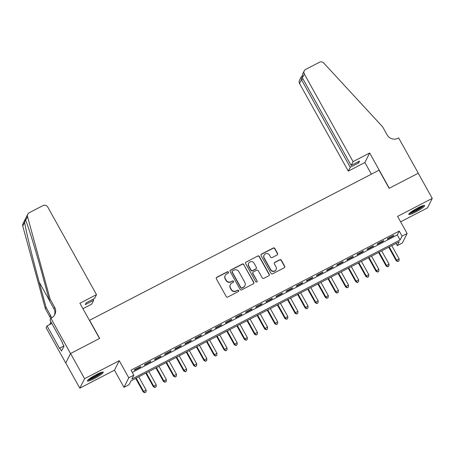 <?xml version="1.0" encoding="UTF-8"?>
<svg xmlns="http://www.w3.org/2000/svg" width="455" height="455" viewBox="0 0 455 455"><rect width="100%" height="100%" fill="white"/><g stroke="black" fill="none" stroke-linecap="round" stroke-linejoin="round"><path stroke-width="0.68" d="M228.421 272.135A0.802 0.774 26.7 0 0 227.341 271.806L216.785 277.277A1.143 1.109 26.7 0 0 216.341 278.779L226.243 296.569A1.143 1.109 26.7 0 0 227.784 297.041L238.34 291.57A0.802 0.774 26.7 0 0 238.653 290.517A0.802 0.774 26.7 0 0 237.573 290.188L236.208 290.893A3.657 3.543 26.7 0 1 231.265 289.38L230.44 287.896A3.657 3.543 26.7 0 1 231.857 283.09L233.227 282.379A0.802 0.774 26.7 0 0 233.534 281.326A0.802 0.774 26.7 0 0 232.454 280.997L231.089 281.702A3.657 3.543 26.7 0 1 226.146 280.189L225.322 278.705A3.657 3.543 26.7 0 1 226.744 273.893L228.109 273.188A0.802 0.774 26.7 0 0 228.421 272.135M228.359 272.977A0.802 0.774 26.7 0 0 227.21 272.062L216.654 277.533A1.143 1.109 26.7 0 0 216.256 277.88M238.591 291.359A0.802 0.774 26.7 0 0 237.442 290.444L236.208 290.893M233.478 282.168A0.802 0.774 26.7 0 0 232.323 281.253L231.089 281.702M417.707 207.981A9.083 1.285 150.9 0 0 408.766 214.396A9.083 1.285 150.9 0 0 415.688 211.984A9.083 1.285 150.9 0 0 424.634 205.563A9.083 1.285 150.9 0 0 417.707 207.981M96.358 374.59A9.083 1.285 150.9 0 0 87.411 381.011A9.083 1.285 150.9 0 0 94.339 378.6A9.083 1.285 150.9 0 0 103.279 372.179A9.083 1.285 150.9 0 0 96.358 374.59M277.14 254.959A1.143 1.109 26.7 0 0 277.584 253.458L274.803 248.464A1.143 1.109 26.7 0 0 273.262 247.992L261.54 254.072A1.143 1.109 26.7 0 0 261.096 255.573L270.998 273.364A1.143 1.109 26.7 0 0 272.539 273.836L284.267 267.762A1.143 1.109 26.7 0 0 284.711 266.255L281.355 260.226A1.143 1.109 26.7 0 0 279.808 259.754L274.792 262.353A1.143 1.109 26.7 0 0 274.348 263.86L276.014 266.852A3.054 2.963 26.7 0 1 273.432 271.208A3.054 2.963 26.7 0 1 270.697 269.605L264.179 257.894A3.054 2.963 26.7 0 1 266.755 253.532A3.054 2.963 26.7 0 1 269.491 255.136L270.577 257.086A1.143 1.109 26.7 0 0 272.124 257.564L277.14 254.959M402.049 236.122L407.111 233.5L402.322 243.004L397.266 245.626L399.206 241.776L130.989 380.835L129.049 384.691L123.987 387.313L128.776 377.809L133.838 375.187L131.893 379.038L400.11 239.978L402.049 236.122L399.251 231.089L131.034 370.154L133.838 375.187M50.903 318.278L70.519 353.518L99.52 338.486L79.904 303.24L96.5 294.635L47.741 207.031A3.492 3.384 26.7 0 0 43.02 205.586L29.205 212.747A3.492 3.384 26.7 0 0 27.539 216.574L50.141 299.208L54.623 307.267A8.15 7.894 -153.3 0 1 51.461 317.988L50.903 318.278L49.965 320.138L62.523 342.695L62.312 343.104L63.996 346.124L61.499 351.078L59.815 348.058L59.611 348.473L47.053 325.916L46.114 327.776L65.73 363.022L70.57 353.495L99.668 338.406L89.584 320.28L379.049 170.198L389.139 188.325L418.236 173.236L432.25 198.408L397.585 216.381L407.111 233.5M70.57 353.495L84.584 378.668L79.796 388.166L114.461 370.194L123.987 387.313M114.461 370.194L119.25 360.696L84.584 378.668M119.25 360.696L128.776 377.809M243.908 264.486A1.143 1.109 26.7 0 0 242.367 264.014L230.639 270.088A1.143 1.109 26.7 0 0 230.196 271.595L240.103 289.386A1.143 1.109 26.7 0 0 241.645 289.858L253.367 283.778A1.143 1.109 26.7 0 0 253.81 282.276L243.778 264.742A1.143 1.109 26.7 0 0 242.236 264.27L230.514 270.35A1.143 1.109 26.7 0 0 230.116 270.697M246.092 262.08L257.814 256A1.143 1.109 26.7 0 1 259.356 256.478L269.258 274.268A1.143 1.109 26.7 0 1 268.814 275.77L263.798 278.369A1.143 1.109 26.7 0 1 262.256 277.897L258.241 270.685A1.143 1.109 26.7 0 0 256.694 270.207L253.367 271.936A1.143 1.109 26.7 0 0 252.923 273.438L257.103 280.951A0.802 0.774 26.7 0 1 256.432 282.089A0.802 0.774 26.7 0 1 255.716 281.673L245.649 263.582A1.143 1.109 26.7 0 1 246.092 262.08L257.814 256M400.616 221.83L427.461 207.912L432.25 198.408M65.782 362.993L79.796 388.166M140.726 366.502L134.652 369.653L134.327 370.296L140.402 367.145L140.726 366.502M150.844 361.259L144.77 364.404L144.451 365.046L150.52 361.901L150.844 361.259M160.968 356.009L154.893 359.16L154.569 359.803L160.643 356.652L160.968 356.009M171.086 350.76L165.017 353.91L164.693 354.553L170.762 351.402L171.086 350.76M181.209 345.516L175.135 348.661L174.811 349.303L180.885 346.158L181.209 345.516M191.327 340.266L185.259 343.417L184.935 344.06L191.009 340.909L191.327 340.266M201.451 335.016L195.377 338.167L195.053 338.81L201.127 335.659L201.451 335.016M211.575 329.773L205.501 332.918L205.177 333.56L211.251 330.415L211.575 329.773M221.693 324.523L215.619 327.674L215.3 328.317L221.369 325.166L221.693 324.523M231.817 319.274L225.743 322.424L225.418 323.067L231.493 319.916L231.817 319.274M241.935 314.03L235.866 317.175L235.542 317.817L241.611 314.672L241.935 314.03M252.059 308.78L245.984 311.931L245.66 312.574L251.734 309.423L252.059 308.78M262.177 303.53L256.108 306.681L255.784 307.324L261.858 304.173L262.177 303.53M272.3 298.287L266.226 301.432L265.902 302.075L271.976 298.929L272.3 298.287M282.424 293.037L276.35 296.188L276.026 296.831L282.1 293.68L282.424 293.037M292.542 287.787L286.468 290.938L286.149 291.581L292.218 288.43L292.542 287.787M302.666 282.544L296.592 285.689L296.268 286.332L302.342 283.186L302.666 282.544M312.784 277.294L306.715 280.445L306.391 281.088L312.46 277.937L312.784 277.294M322.908 272.044L316.834 275.195L316.509 275.838L322.584 272.687L322.908 272.044M333.026 266.801L326.957 269.946L326.633 270.589L332.707 267.443L333.026 266.801M343.15 261.551L337.075 264.702L336.751 265.345L342.825 262.194L343.15 261.551M353.273 256.301L347.199 259.452L346.875 260.095L352.949 256.944L353.273 256.301M363.391 251.058L357.317 254.203L356.999 254.845L363.067 251.7L363.391 251.058M373.515 245.808L367.441 248.959L367.117 249.602L373.191 246.451L373.515 245.808M383.633 240.558L377.565 243.709L377.24 244.352L383.309 241.201L383.633 240.558M132.263 372.361L397.306 234.939L399.251 231.089M387.359 239.102L393.433 235.957L393.757 235.315L387.683 238.46L387.359 239.102M396.038 243.419L397.266 245.626M397.306 234.939L400.11 239.978M140.402 367.145L140.197 366.781M150.52 361.901L150.315 361.532M160.643 356.652L160.439 356.282M170.762 351.402L170.557 351.038M180.885 346.158L180.68 345.789M191.009 340.909L190.804 340.539M201.127 335.659L200.922 335.295M211.251 330.415L211.046 330.046M221.369 325.166L221.164 324.796M231.493 319.916L231.288 319.552M241.611 314.672L241.406 314.303M251.734 309.423L251.53 309.053M261.858 304.173L261.653 303.809M271.976 298.929L271.772 298.56M282.1 293.68L281.895 293.31M292.218 288.43L292.013 288.066M302.342 283.186L302.137 282.817M312.46 277.937L312.255 277.567M322.584 272.687L322.379 272.323M332.707 267.443L332.503 267.074M342.825 262.194L342.621 261.824M352.949 256.944L352.744 256.58M363.067 251.7L362.863 251.331M373.191 246.451L372.986 246.081M383.309 241.201L383.104 240.837M393.433 235.957L393.228 235.588M225.236 275.411L225.106 275.667A3.657 3.543 26.7 0 0 225.197 278.961L225.322 278.705M230.958 281.958A3.657 3.543 26.7 0 1 226.021 280.445L225.197 278.961M230.355 284.602L230.224 284.858A3.657 3.543 26.7 0 0 230.31 288.157L230.44 287.896M236.077 291.154A3.657 3.543 26.7 0 1 231.134 289.636L230.31 288.157M253.765 283.431A1.143 1.109 26.7 0 0 253.68 282.532L243.778 264.742M232.505 270.907A0.802 0.774 26.7 0 0 232.192 271.959L240.888 287.577A0.802 0.774 26.7 0 0 241.969 287.907L243.408 287.162A3.657 3.543 26.7 0 0 244.824 282.35L238.886 271.675A3.657 3.543 26.7 0 0 233.944 270.162L232.505 270.907M232.175 271.237L232.044 271.498A0.802 0.774 26.7 0 0 232.067 272.215L232.192 271.959M244.915 285.643L244.784 285.899A3.657 3.543 26.7 0 1 243.277 287.418L241.838 288.163A0.802 0.774 26.7 0 1 240.758 287.833L232.067 272.215M269.212 275.423A1.143 1.109 26.7 0 0 269.132 274.524L259.225 256.734A1.143 1.109 26.7 0 0 257.684 256.262M252.895 272.409L252.77 272.664A1.143 1.109 26.7 0 0 252.792 273.694L257.103 280.951M257.047 281.793A0.802 0.774 26.7 0 0 256.978 281.207M254.072 263.195A3.054 2.963 26.7 0 0 248.686 263.2A3.054 2.963 26.7 0 0 248.76 265.953L251.052 270.077A1.143 1.109 26.7 0 0 252.599 270.549L255.926 268.825A1.143 1.109 26.7 0 0 256.37 267.324L254.072 263.195M248.686 263.2L248.555 263.456A3.054 2.963 26.7 0 0 248.629 266.209L248.76 265.953M256.398 268.353L256.267 268.609A1.143 1.109 26.7 0 1 255.795 269.081L252.468 270.81A1.143 1.109 26.7 0 1 250.927 270.333L248.629 266.209M245.962 262.336A1.143 1.109 26.7 0 0 245.563 262.689M264.105 255.141L263.974 255.397A3.054 2.963 26.7 0 0 264.048 258.15L264.179 257.894M276.083 269.605L275.957 269.861A3.054 2.963 26.7 0 1 270.566 269.861L264.048 258.15M284.659 267.409A1.143 1.109 26.7 0 0 284.58 266.516L281.224 260.482A1.143 1.109 26.7 0 0 279.677 260.01L274.661 262.615A1.143 1.109 26.7 0 0 274.263 262.962M277.539 254.612A1.143 1.109 26.7 0 0 277.453 253.714L274.678 248.72A1.143 1.109 26.7 0 0 273.131 248.248L261.409 254.328A1.143 1.109 26.7 0 0 261.011 254.675M135.675 378.406L143.262 392.034L143.587 391.391L146.118 390.077L138.735 376.82M136.204 378.133L143.587 391.391L144.849 392.756L145.987 391.977L144.974 392.5M146.118 390.077L145.987 391.977M144.849 392.756L143.262 392.034M101.721 372.258A7.86 1.115 -29.1 0 1 97.558 375.517A7.86 1.115 -29.1 0 1 88.304 379.732M89.516 378.759A7.274 1.029 150.9 0 0 97.08 375.034A7.274 1.029 150.9 0 0 100.259 372.776M87.735 380.289A9.02 1.28 150.9 0 0 97.95 375.477A9.02 1.28 150.9 0 0 102.494 372.076M423.076 205.649A7.86 1.115 -29.1 0 1 418.907 208.908A7.86 1.115 -29.1 0 1 409.654 213.116M410.865 212.144A7.274 1.029 150.9 0 0 418.435 208.424A7.274 1.029 150.9 0 0 421.609 206.166M409.09 213.679A9.02 1.28 150.9 0 0 419.305 208.868A9.02 1.28 150.9 0 0 423.85 205.461M96.5 294.635L94.566 298.474L86.166 302.831L85.244 304.651L93.645 300.294L93.065 299.253M93.645 300.294L91.711 304.133L82.935 308.689M50.141 299.208L49.43 300.613L42.503 275.275C35.911 250.989 27.954 225.043 25.645 220.328L25.366 219.691L24.644 222.319C25.628 229.65 32.47 257.814 39.13 281.964L46.057 307.307L50.545 315.361A8.15 7.894 -153.3 0 1 51.455 317.988M46.057 307.307L45.352 308.712L49.834 316.765A8.15 7.894 -153.3 0 1 50.63 318.813M54.424 315.292A8.15 7.894 -153.3 0 0 53.912 308.672L49.43 300.613M24.644 222.319L22.75 226.072L45.352 308.712M70.519 353.518L65.73 363.022M51.807 323.448L47.053 325.916M22.75 226.072A3.492 3.384 -153.3 0 1 22.983 223.695L27.772 214.197M50.789 321.611A8.15 7.894 -153.3 0 1 50.346 323.386M51.028 322.043A8.15 7.894 -153.3 0 1 49.146 324.83M63.893 345.948L59.815 348.058M353.074 161.605L304.315 74L302.382 77.839L351.141 165.444L353.074 161.605L369.676 152.999L389.292 188.245L418.287 173.207L398.671 137.967L398.114 138.257A8.15 7.894 26.7 0 1 387.108 134.879L382.627 126.826L323.715 63.012A3.492 3.384 26.7 0 0 319.484 62.244L305.669 69.405A3.492 3.384 26.7 0 0 304.315 74M371.382 174.174L364.887 162.503L369.676 152.999M364.887 162.503L348.291 171.108L350.225 167.269L358.625 162.913L359.541 161.093L351.141 165.444M350.225 167.269L301.46 79.665L299.526 83.504A3.492 3.384 -153.3 0 1 299.447 80.359L301.216 76.85L301.46 79.665L302.962 78.886M348.291 171.108L299.526 83.504M358.625 162.913L358.039 161.866M302.001 76.025L301.216 76.85M304.236 70.855L302.467 74.364L302.382 77.839M145.799 373.157L153.386 386.784L153.705 386.141L156.236 384.833L148.859 371.57M146.328 372.884L153.705 386.141L154.967 387.506L156.111 386.727L155.098 387.25M156.236 384.833L156.111 386.727M154.967 387.506L153.386 386.784M155.923 367.913L163.504 381.54L163.828 380.898L166.359 379.584L158.977 366.326M156.446 367.634L163.828 380.898L165.091 382.263L166.234 381.478L165.222 382.007M166.359 379.584L166.234 381.478M165.091 382.263L163.504 381.54M166.041 362.663L173.628 376.291L173.952 375.648L176.483 374.334L169.101 361.077M166.57 362.39L173.952 375.648L175.209 377.013L176.352 376.234L175.34 376.757M176.483 374.334L176.352 376.234M175.209 377.013L173.628 376.291M176.165 357.414L183.746 371.041L184.07 370.398L186.601 369.09L179.225 355.827M176.694 357.141L184.07 370.398L185.333 371.763L186.476 370.984L185.464 371.507M186.601 369.09L186.476 370.984M185.333 371.763L183.746 371.041M186.283 352.17L193.87 365.797L194.194 365.155L196.725 363.841L189.343 350.583M186.812 351.891L194.194 365.155L195.457 366.52L196.594 365.735L195.582 366.264M196.725 363.841L196.594 365.735M195.457 366.52L193.87 365.797M196.406 346.92L203.988 360.548L204.312 359.905L206.843 358.591L199.466 345.334M196.935 346.647L204.312 359.905L205.575 361.27L206.718 360.491L205.706 361.014M206.843 358.591L206.718 360.491M205.575 361.27L203.988 360.548M206.524 341.671L214.112 355.298L214.436 354.655L216.967 353.347L209.584 340.09M207.053 341.398L214.436 354.655L215.698 356.02L216.836 355.241L215.824 355.764M216.967 353.347L216.836 355.241M215.698 356.02L214.112 355.298M216.648 336.427L224.235 350.054L224.554 349.412L227.085 348.098L219.708 334.84M217.177 336.154L224.554 349.412L225.816 350.777L226.96 349.992L225.947 350.521M227.085 348.098L226.96 349.992M225.816 350.777L224.235 350.054M226.772 331.177L234.353 344.805L234.678 344.162L237.209 342.848L229.826 329.591M227.295 330.904L234.678 344.162L235.94 345.527L237.083 344.748L236.071 345.271M237.209 342.848L237.083 344.748M235.94 345.527L234.353 344.805M236.89 325.928L244.477 339.555L244.801 338.912L247.332 337.604L239.95 324.347M237.419 325.655L244.801 338.912L246.058 340.277L247.201 339.498L246.189 340.022M247.332 337.604L247.201 339.498M246.058 340.277L244.477 339.555M247.014 320.684L254.595 334.311L254.919 333.669L257.45 332.355L250.074 319.097M247.543 320.411L254.919 333.669L256.182 335.034L257.325 334.249L256.313 334.778M257.45 332.355L257.325 334.249M256.182 335.034L254.595 334.311M257.132 315.434L264.719 329.062L265.043 328.419L267.574 327.105L260.192 313.848M257.661 315.161L265.043 328.419L266.306 329.784L267.443 329.005L266.431 329.528M267.574 327.105L267.443 329.005M266.306 329.784L264.719 329.062M267.256 310.185L274.837 323.812L275.161 323.169L277.692 321.861L270.315 308.604M267.785 309.912L275.161 323.169L276.424 324.534L277.567 323.755L276.555 324.278M277.692 321.861L277.567 323.755M276.424 324.534L274.837 323.812M277.374 304.941L284.961 318.568L285.285 317.926L287.816 316.612L280.434 303.354M277.903 304.668L285.285 317.926L286.548 319.291L287.685 318.506L286.673 319.035M287.816 316.612L287.685 318.506M286.548 319.291L284.961 318.568M287.497 299.691L295.085 313.319L295.409 312.676L297.934 311.362L290.557 298.105M288.026 299.418L295.409 312.676L296.666 314.041L297.809 313.262L296.796 313.785M297.934 311.362L297.809 313.262M296.666 314.041L295.085 313.319M297.621 294.442L305.203 308.069L305.527 307.426L308.058 306.118L300.675 292.861M298.15 294.169L305.527 307.426L306.789 308.791L307.933 308.012L306.92 308.536M308.058 306.118L307.933 308.012M306.789 308.791L305.203 308.069M307.739 289.198L315.326 302.825L315.651 302.183L318.182 300.869L310.799 287.611M308.268 288.925L315.651 302.183L316.908 303.548L318.051 302.763L317.038 303.292M318.182 300.869L318.051 302.763M316.908 303.548L315.326 302.825M317.863 283.948L325.444 297.576L325.769 296.933L328.3 295.619L320.923 282.362M318.392 283.675L325.769 296.933L327.031 298.298L328.174 297.519L327.162 298.042M328.3 295.619L328.174 297.519M327.031 298.298L325.444 297.576M327.981 278.699L335.568 292.326L335.892 291.683L338.423 290.375L331.041 277.118M328.51 278.426L335.892 291.683L337.155 293.048L338.292 292.269L337.28 292.792M338.423 290.375L338.292 292.269M337.155 293.048L335.568 292.326M338.105 273.455L345.692 287.082L346.01 286.44L348.541 285.126L341.165 271.868M338.634 273.182L346.01 286.44L347.273 287.805L348.416 287.02L347.404 287.549M348.541 285.126L348.416 287.02M347.273 287.805L345.692 287.082M348.229 268.205L355.81 281.833L356.134 281.19L358.665 279.876L351.283 266.619M348.752 267.932L356.134 281.19L357.397 282.555L358.534 281.776L357.522 282.299M358.665 279.876L358.534 281.776M357.397 282.555L355.81 281.833M358.347 262.956L365.934 276.583L366.258 275.94L368.783 274.632L361.406 261.375M358.876 262.683L366.258 275.94L367.515 277.305L368.658 276.526L367.646 277.049M368.783 274.632L368.658 276.526M367.515 277.305L365.934 276.583M368.47 257.712L376.052 271.339L376.376 270.697L378.907 269.383L371.525 256.125M368.999 257.439L376.376 270.697L377.639 272.062L378.782 271.277L377.769 271.806M378.907 269.383L378.782 271.277M377.639 272.062L376.052 271.339M378.588 252.462L386.176 266.09L386.5 265.447L389.031 264.133L381.648 250.876M379.117 252.189L386.5 265.447L387.757 266.812L388.9 266.033L387.887 266.556M389.031 264.133L388.9 266.033M387.757 266.812L386.176 266.09M388.712 247.213L396.294 260.84L396.618 260.197L399.149 258.889L391.772 245.632M389.241 246.94L396.618 260.197L397.88 261.562L399.024 260.783L398.011 261.306M399.149 258.889L399.024 260.783M397.88 261.562L396.294 260.84M50.545 315.361L49.834 316.765M53.912 308.672L54.623 307.267M27.539 216.574L25.645 220.328M39.13 281.964L49.356 300.334"/></g></svg>

